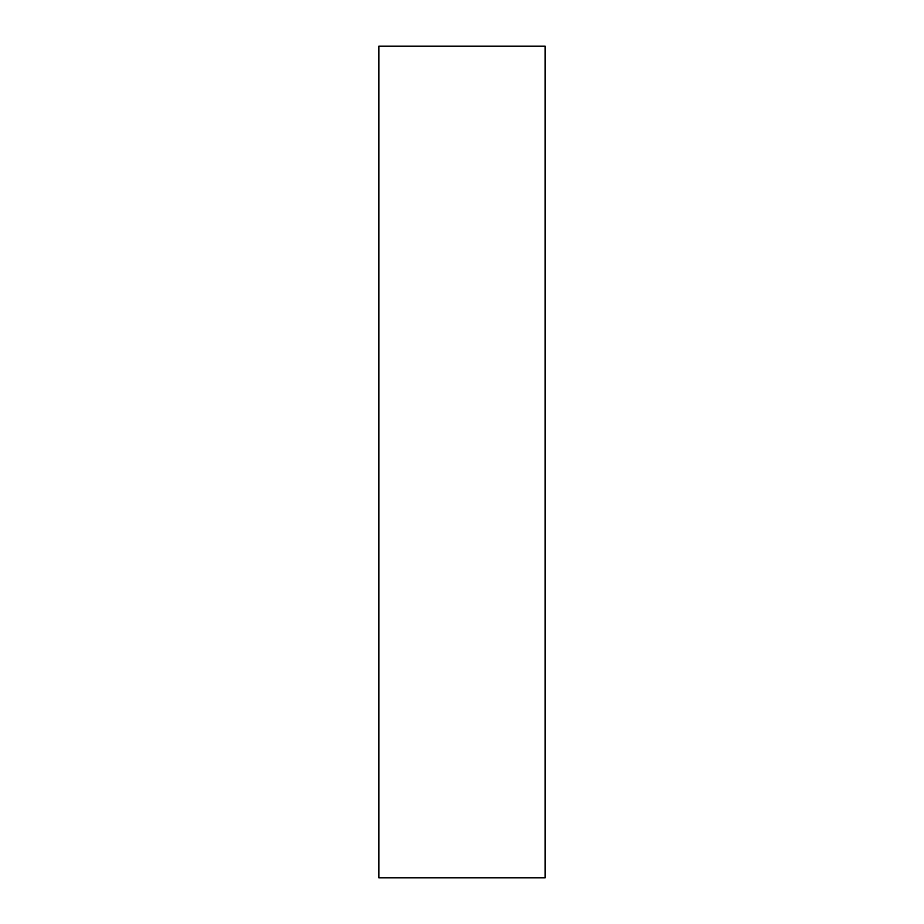 <?xml version="1.0" encoding="UTF-8"?>
<svg xmlns="http://www.w3.org/2000/svg" width="924" height="924" viewBox="0 0 924 924"><rect width="100%" height="100%" fill="white"/><g stroke="black" fill="none" stroke-linecap="round" stroke-linejoin="round"><path stroke-width="1.39" d="M545.16 462L545.16 877.8L378.84 877.8L378.84 46.2L545.16 46.2L545.16 462"/></g></svg>
